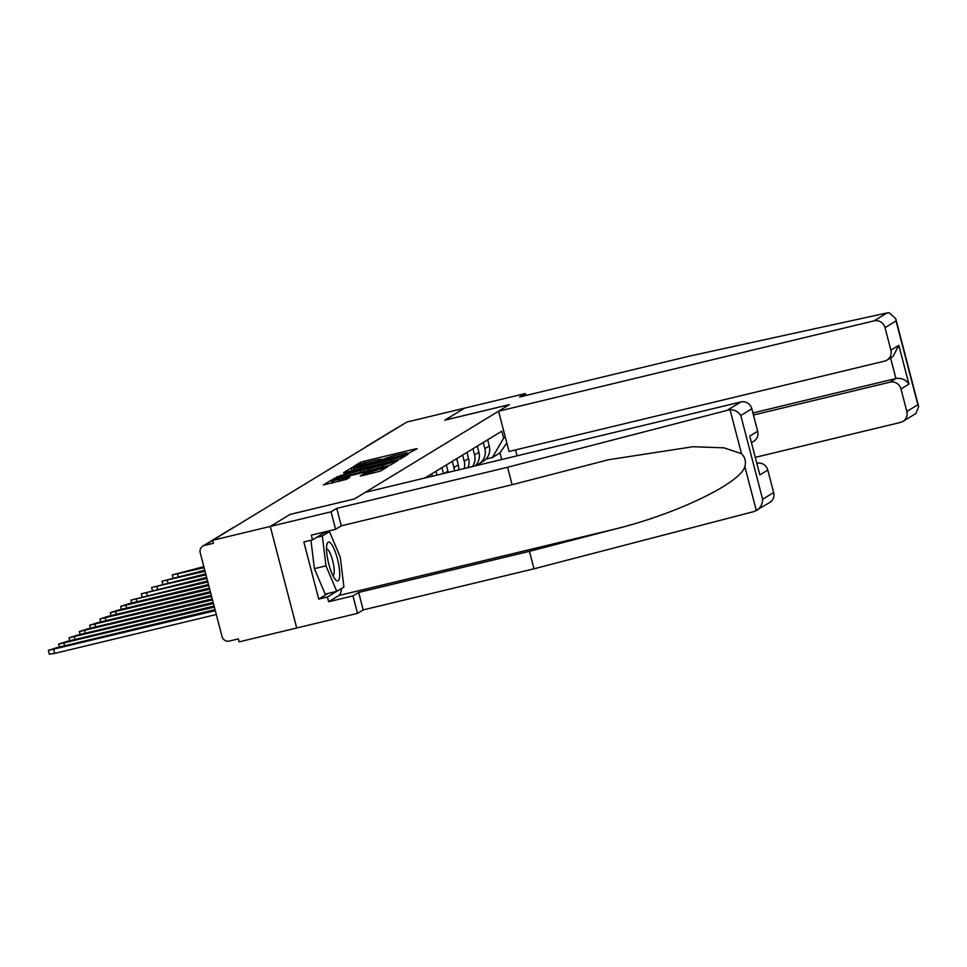 <?xml version="1.0" encoding="UTF-8"?>
<svg xmlns="http://www.w3.org/2000/svg" width="967" height="967" viewBox="0 0 967 967"><rect width="100%" height="100%" fill="white"/><g stroke="black" fill="none" stroke-linecap="round" stroke-linejoin="round"><path stroke-width="1.45" d="M407.881 453.656L417.224 448.7L415.036 448.99L363.882 461.295L360.401 462.371L353.487 466.577L358.358 465.079A9.634 0.725 -14.6 0 1 369.539 461.622L373.794 460.594A9.634 0.725 -14.6 0 1 381.046 459.434A9.634 0.725 -14.6 0 1 380.817 459.676L384.793 458.721A9.634 0.725 -14.6 0 1 395.962 455.264L400.229 454.236A9.634 0.725 -14.6 0 1 407.47 453.076A9.634 0.725 -14.6 0 1 407.24 453.318L406.297 453.91L407.881 453.656M360.256 476.018L380.285 471.195L388.021 466.457L334.618 479.124L331.125 480.2L323.377 484.95L346.476 479.33L349.824 477.263L332.902 480.659L342.439 477.577L376.115 469.466L382.17 468.499L363.532 474.023L360.28 476.127M212.655 540.299L406.902 422.035L464.511 408.171L444.784 420.186L509.331 404.653L354.551 498.899L289.991 514.432L270.264 526.447L212.655 540.299L213.429 543.261L204.448 545.424A6.14 5.935 -121.3 0 0 200.205 552.737L222.035 636.528A6.14 5.935 -121.3 0 0 229.36 641.061L238.341 638.897L239.115 641.858L296.724 627.994L270.264 526.447L296.724 627.994L357.512 613.368L352.967 595.902L358.66 592.433L363.205 609.899L357.512 613.368M397.002 459.966L400.495 458.89L408.159 454.224L405.971 454.514L354.816 466.819L351.335 467.895L343.587 472.645L397.002 459.966M398.053 460.377L390.39 465.042L386.897 466.118L333.482 478.798L340.336 475.643L364.571 469.575L366.819 468.173L364.547 468.536L343.865 473.177L398.053 460.377M368.33 445.521A6.14 5.935 58.7 0 0 367.049 446.089L397.05 427.837A6.14 5.935 58.7 0 1 398.319 427.257M483.27 442.475L484.878 448.652A14.118 13.659 58.7 0 1 478.895 463.918L483.27 461.247A14.118 13.659 -121.3 0 0 489.242 445.992L487.634 439.816M478.895 463.918A14.118 13.659 58.7 0 1 475.679 465.332M475.075 465.925A14.118 13.659 -121.3 0 0 478.919 452.278L477.311 446.101M472.936 448.761L474.543 454.937A14.118 13.659 58.7 0 1 472.488 466.541M467.955 467.641A14.118 13.659 -121.3 0 0 468.584 458.576L466.976 452.387M462.613 455.058L464.22 461.235A14.118 13.659 58.7 0 1 464.196 468.536M458.66 469.877A14.118 13.659 -121.3 0 0 458.261 464.861L456.654 458.684M452.278 461.344L453.898 467.52A14.118 13.659 58.7 0 1 454.357 470.905M448.204 472.392A14.118 13.659 -121.3 0 0 447.939 471.147L446.319 464.97M441.955 467.629L443.49 473.516M436.999 475.087L435.996 471.255M431.633 473.915L432.225 476.235M501.716 459.506L499.999 452.882L492.384 457.512L485.99 459.059M492.384 457.512L503.638 438.136L501.825 431.173L424.96 477.976M503.638 438.136L505.294 437.12M506.805 442.946L499.999 452.882M353.946 470.216L352.508 470.675M403.469 455.614L353.656 467.943A9.634 0.725 -14.6 0 0 353.414 468.185A9.634 0.725 -14.6 0 0 360.667 467.025L391.357 459.639A9.634 0.725 -14.6 0 0 402.526 456.182L403.469 455.614L403.795 456.883M367.46 470.639L368.886 470.3M382.606 465.465L392.131 462.383L386.075 463.35L374.217 466.203L368.475 468.693L382.606 465.465L383.017 467.061M333.41 482.618L332.297 482.98M203.832 566.65L172.283 574.942L204.11 567.714M204.762 570.24L161.96 581.227L205.04 571.292M205.693 573.818L151.626 587.525L205.971 574.869M887.09 312.921L889.12 312.752L895.708 318.578L896.046 320.959L885.023 327.668A9.199 8.908 -121.3 0 0 874.023 320.875L887.09 312.921L690.414 355.904L519.605 397.002L525.299 393.545L464.511 408.171L444.844 420.137L509.404 404.605L498.549 411.217L874.023 320.875M525.818 395.515L525.299 393.545M755.541 457.306L900.47 422.434A9.199 8.908 -121.3 0 0 906.841 411.458L900.978 388.952A9.199 8.908 -121.3 0 0 889.991 382.158L895.938 378.532C901.449 377.759 905.777 379.62 908.932 384.117L900.978 388.952M753.45 415.012L889.991 382.158M498.549 411.217L509.029 451.48L884.515 361.138A9.199 8.908 -121.3 0 0 890.885 350.163L885.023 327.668M515.532 449.921L517.067 455.82M752.906 412.945L895.938 378.532L890.583 357.935M890.885 350.163L898.827 345.328L893.037 356.436L886.981 360.123M906.841 411.458L917.864 404.75L918.65 406.66L915.87 413.538L902.948 421.407M358.66 592.433L529.457 551.335L534.014 568.801L754.2 511.495L769.744 502.514A9.199 8.908 58.7 0 0 773.648 492.566L767.786 470.059L759.844 474.894L749.739 436.117L757.681 431.27A9.199 8.908 58.7 0 1 753.777 441.23L751.685 442.499M529.457 551.335L615.012 529.07C676.018 514.166 740.625 483.089 744.856 466.59C746.258 461.622 745.146 457.318 741.496 453.692L724.017 447.842L693.001 446.73L608.461 459.748L512.111 484.721L341.303 525.818L335.609 529.287L311.289 535.138L312.522 539.876L303.843 541.955L318.723 599.105L327.414 597.014L336.661 591.381M534.014 568.801L363.205 609.899M751.818 408.775L740.795 415.484C738.365 411.749 734.775 409.803 730.012 409.621L507.554 467.254L336.758 508.352L331.065 511.809L270.264 526.447L289.931 514.468L354.49 498.936L365.345 492.324L740.819 401.982A9.199 8.908 58.7 0 1 751.818 408.775L757.681 431.27M331.065 511.809L335.609 529.287M341.496 588.468A34.522 8.328 -103.5 0 1 338.909 595.503L328.647 601.752L352.967 595.902M328.647 601.752L327.414 597.014M336.758 508.352L341.303 525.818M507.554 467.254L512.111 484.721M757.076 463.205A9.199 8.908 58.7 0 1 767.786 470.059M326.725 531.427A34.522 8.328 -103.5 0 1 327.293 532.164M326.193 531.548L312.522 539.876M326.858 532.273L326.52 531.475M318.723 599.105L327.982 593.472M744.856 466.59L756.339 510.661C760.388 508.146 762.492 504.351 762.625 499.274L773.648 492.566M337.435 558.878A19.944 4.811 76.5 0 0 326.906 544.481A19.944 4.811 76.5 0 0 328.828 564.124A19.944 4.811 76.5 0 0 335.319 579.487A19.944 4.811 76.5 0 0 337.435 558.878M332.914 575.595A13.659 3.288 76.5 0 0 332.648 560.534A13.659 3.288 76.5 0 0 326.52 549.038M336.758 591.357L325.976 565.852L322.337 535.996L329.493 531.632L340.275 557.149L343.914 587.005L336.758 591.357L325.178 594.149L314.396 568.632L310.939 540.251M314.396 568.632L325.976 565.852M316.656 537.362L322.337 535.996M323.8 533.01L329.493 531.632M206.624 577.396L141.303 593.811L206.902 578.447M207.554 580.974L130.968 600.096L207.832 582.025M208.497 584.552L128.998 603.674L120.645 606.382L208.763 585.603M209.428 588.129L118.663 609.972L110.311 612.679L209.706 589.181M210.359 591.707L108.34 616.257L99.988 618.965L210.637 592.771M211.29 595.285L98.018 622.543L89.665 625.25L211.568 596.349M212.22 598.863L87.683 628.828L79.33 631.536L212.498 599.927M213.151 602.453L77.36 635.126L69.008 637.833L213.429 603.505M214.082 606.031L67.025 641.411L58.673 644.119L214.36 607.083M215.025 609.609L56.702 647.697L48.35 650.404L215.29 610.66M216.294 614.504L54.66 653.402L49.353 654.248L48.35 650.404M444.385 473.31L447.939 471.147M453.898 467.52L458.261 464.861M464.22 461.235L468.584 458.576M474.543 454.937L478.919 452.278M484.878 448.652L489.242 445.992M212.68 540.408L204.448 545.424M202.804 546.101L232.793 527.849A6.14 5.935 58.7 0 1 234.062 527.269M360.836 464.075L360.401 462.371M364.329 463L363.882 461.295M415.266 449.897L415.036 448.99M352.085 470.784L351.335 467.895M406.2 455.409L405.971 454.514M361.078 468.608L360.667 467.025M391.768 461.235L391.357 459.639M402.852 457.451L402.526 456.182M337.193 478.085L336.842 476.719M340.747 477.227L340.336 475.643M361.489 472.234L361.078 470.651M365.043 471.388L364.571 469.575M367.412 470.808L366.747 468.246M396.107 461.561L395.866 460.667M371.147 469.914L370.736 468.33M363.894 475.377L363.532 474.023M367.436 474.531L367.025 472.936M373.057 473.177L372.633 471.594M339.381 481.276L338.97 479.692M347.794 478.52L347.564 477.625M331.874 483.089L331.125 480.2M334.775 479.765L334.618 479.124M386.002 467.714L385.76 466.819M178.242 576.61L177.59 574.096M167.92 582.908L167.267 580.381M157.585 589.193L156.932 586.667M917.864 404.75L896.046 320.959M898.827 345.328L908.932 384.117M741.496 453.692L730.012 409.621M740.795 415.484L762.625 499.274M759.844 474.894L749.739 436.117M727.752 409.935L740.819 401.982M338.909 595.503L615.012 529.07M147.262 595.479L146.609 592.952M136.939 601.764L136.274 599.25M126.604 608.062L125.952 605.535M116.282 614.347L115.617 611.821M105.947 620.633L105.294 618.106M95.624 626.918L94.971 624.404M85.301 633.216L84.637 630.689M74.967 639.501L74.314 636.975M64.644 645.787L63.979 643.26M54.66 653.402L53.656 649.558M234.111 527.245A6.14 6.14 0 0 0 232.793 527.849M367.049 446.089A6.14 6.14 0 0 0 365.925 446.984M407.639 453.716L407.47 453.076M381.216 460.074L381.046 459.434M403.855 456.847L403.517 455.566M353.97 470.325L353.414 468.185M367.496 470.796L366.819 468.173M392.493 463.761L392.131 462.383M368.935 470.445L368.475 468.693M382.521 469.841L382.17 468.499M333.434 482.702L332.902 480.659M173.045 577.867L172.283 574.942M162.722 584.153L161.96 581.227M152.387 590.438L151.626 587.525M918.65 406.66L895.708 318.578M142.064 596.736L141.303 593.811M131.73 603.021L130.968 600.096M121.407 609.307L120.645 606.382M111.072 615.592L110.311 612.679M100.749 621.89L99.988 618.965M90.427 628.175L89.665 625.25M80.092 634.461L79.33 631.536M69.769 640.746L69.008 637.833M59.434 647.044L58.673 644.119"/></g></svg>
